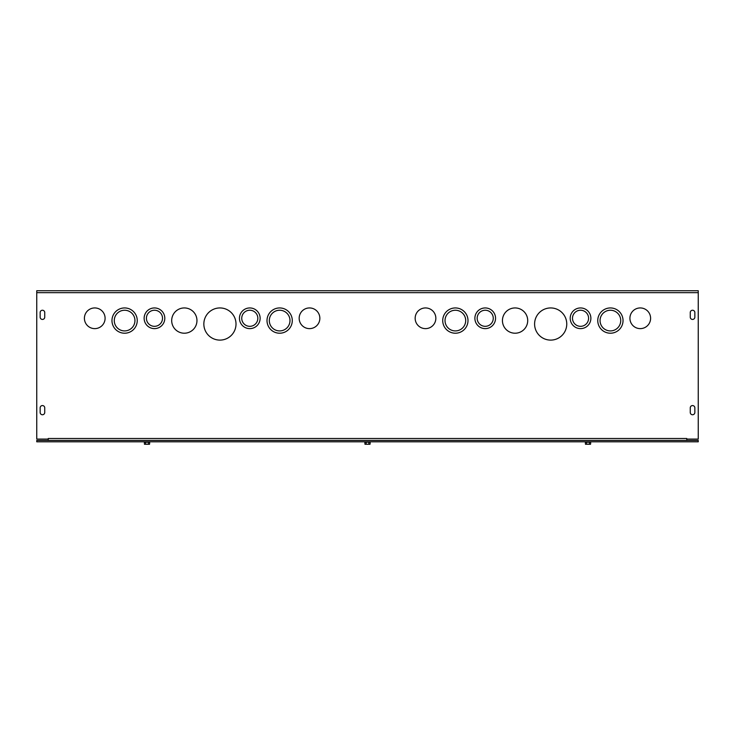 <?xml version="1.0" encoding="UTF-8"?>
<svg xmlns="http://www.w3.org/2000/svg" width="735" height="735" viewBox="0 0 735 735"><rect width="100%" height="100%" fill="white"/><g stroke="black" fill="none" stroke-linecap="round" stroke-linejoin="round"><path stroke-width="1.1" d="M588.579 318.283A8.039 8.039 0 0 0 576.516 311.318A8.039 8.039 0 0 0 576.516 325.247A8.039 8.039 0 0 0 588.579 318.283M590.876 318.283A10.336 10.336 0 0 0 575.367 309.334A10.336 10.336 0 0 0 575.367 327.231A10.336 10.336 0 0 0 590.876 318.283M493.258 318.283A8.039 8.039 0 0 0 481.195 311.318A8.039 8.039 0 0 0 481.195 325.247A8.039 8.039 0 0 0 493.258 318.283M495.555 318.283A10.336 10.336 0 0 0 480.047 309.334A10.336 10.336 0 0 0 480.047 327.231A10.336 10.336 0 0 0 495.555 318.283M620.735 320.579A10.336 10.336 0 0 0 605.227 311.631A10.336 10.336 0 0 0 605.227 329.528A10.336 10.336 0 0 0 620.735 320.579M623.032 320.579A12.633 12.633 0 0 0 604.078 309.637A12.633 12.633 0 0 0 604.078 331.522A12.633 12.633 0 0 0 623.032 320.579M527.712 320.579A12.633 12.633 0 0 0 508.758 309.637A12.633 12.633 0 0 0 508.758 331.522A12.633 12.633 0 0 0 527.712 320.579M465.696 320.579A10.336 10.336 0 0 0 450.188 311.631A10.336 10.336 0 0 0 450.188 329.528A10.336 10.336 0 0 0 465.696 320.579M467.993 320.579A12.633 12.633 0 0 0 449.039 309.637A12.633 12.633 0 0 0 449.039 331.522A12.633 12.633 0 0 0 467.993 320.579M566.758 324.025A16.078 16.078 0 0 0 542.641 310.096A16.078 16.078 0 0 0 542.641 337.953A16.078 16.078 0 0 0 566.758 324.025M435.846 318.283A10.345 10.345 0 0 1 420.328 327.24A10.345 10.345 0 0 1 420.328 309.325A10.345 10.345 0 0 1 435.846 318.283M650.604 318.283A10.345 10.345 0 0 1 635.086 327.24A10.345 10.345 0 0 1 635.086 309.325A10.345 10.345 0 0 1 650.604 318.283M36.75 292.659L36.75 439.08L48.234 439.08L48.234 438.501L686.766 438.501L686.766 439.08L698.25 439.08L698.25 292.659L36.75 292.659L36.75 290.72L698.25 290.72L698.25 292.659M694.851 407.861L694.851 412.454A2.297 2.297 0 0 1 692.554 414.751A2.297 2.297 0 0 1 690.257 412.454L690.257 407.861A2.297 2.297 0 0 1 692.554 405.564A2.297 2.297 0 0 1 694.851 407.861A2.297 2.297 0 0 0 692.554 405.564A2.297 2.297 0 0 0 690.257 407.861M40.149 412.454L40.149 407.861A2.297 2.297 0 0 1 42.446 405.564A2.297 2.297 0 0 1 44.743 407.861L44.743 412.454A2.297 2.297 0 0 1 42.446 414.751A2.297 2.297 0 0 1 40.149 412.454A2.297 2.297 0 0 0 42.446 414.751A2.297 2.297 0 0 0 44.743 412.454M694.851 317.134A2.297 2.297 0 0 1 692.554 319.431A2.297 2.297 0 0 1 690.257 317.134L690.257 312.54A2.297 2.297 0 0 1 692.554 310.243A2.297 2.297 0 0 1 694.851 312.54L694.851 317.134A2.297 2.297 0 0 1 692.554 319.431A2.297 2.297 0 0 1 690.257 317.134M44.743 317.134A2.297 2.297 0 0 1 42.446 319.431A2.297 2.297 0 0 1 40.149 317.134L40.149 312.54A2.297 2.297 0 0 1 42.446 310.243A2.297 2.297 0 0 1 44.743 312.54L44.743 317.134A2.297 2.297 0 0 1 42.446 319.431A2.297 2.297 0 0 1 40.149 317.134M319.854 318.283A10.345 10.345 0 0 1 304.336 327.24A10.345 10.345 0 0 1 304.336 309.325A10.345 10.345 0 0 1 319.854 318.283M105.096 318.283A10.345 10.345 0 0 1 89.578 327.24A10.345 10.345 0 0 1 89.578 309.325A10.345 10.345 0 0 1 105.096 318.283M236.008 324.025A16.078 16.078 0 0 0 211.891 310.096A16.078 16.078 0 0 0 211.891 337.953A16.078 16.078 0 0 0 236.008 324.025M134.946 320.579A10.336 10.336 0 0 0 119.438 311.631A10.336 10.336 0 0 0 119.438 329.528A10.336 10.336 0 0 0 134.946 320.579M137.243 320.579A12.633 12.633 0 0 0 118.289 309.637A12.633 12.633 0 0 0 118.289 331.522A12.633 12.633 0 0 0 137.243 320.579M196.962 320.579A12.633 12.633 0 0 0 178.008 309.637A12.633 12.633 0 0 0 178.008 331.522A12.633 12.633 0 0 0 196.962 320.579M289.985 320.579A10.336 10.336 0 0 0 274.477 311.631A10.336 10.336 0 0 0 274.477 329.528A10.336 10.336 0 0 0 289.985 320.579M292.282 320.579A12.633 12.633 0 0 0 273.328 309.637A12.633 12.633 0 0 0 273.328 331.522A12.633 12.633 0 0 0 292.282 320.579M162.508 318.283A8.039 8.039 0 0 0 150.445 311.318A8.039 8.039 0 0 0 150.445 325.247A8.039 8.039 0 0 0 162.508 318.283M164.805 318.283A10.336 10.336 0 0 0 149.297 309.334A10.336 10.336 0 0 0 149.297 327.231A10.336 10.336 0 0 0 164.805 318.283M257.829 318.283A8.039 8.039 0 0 0 245.766 311.318A8.039 8.039 0 0 0 245.766 325.247A8.039 8.039 0 0 0 257.829 318.283M260.126 318.283A10.336 10.336 0 0 0 244.617 309.334A10.336 10.336 0 0 0 244.617 327.231A10.336 10.336 0 0 0 260.126 318.283M694.851 412.454A2.297 2.297 0 0 1 692.554 414.751A2.297 2.297 0 0 1 690.257 412.454M40.149 407.861A2.297 2.297 0 0 1 42.446 405.564A2.297 2.297 0 0 1 44.743 407.861M690.257 312.54A2.297 2.297 0 0 1 692.554 310.243A2.297 2.297 0 0 1 694.851 312.54M40.149 312.54A2.297 2.297 0 0 1 42.446 310.243A2.297 2.297 0 0 1 44.743 312.54M686.766 438.501L686.766 440.44M48.234 440.44L48.234 438.501M698.25 440.44L698.25 441.799L36.75 441.799L36.75 440.44L698.25 440.44M586.677 442.167L585.345 442.167L585.483 444.28L590.517 444.28L590.655 443.177L590.655 442.167L586.677 442.167L586.677 444.28M585.345 442.167L590.876 442.001M589.323 442.167L589.323 444.28M366.177 442.167L364.845 442.167L364.983 444.28L370.017 444.28L370.155 443.177L370.155 442.167L366.177 442.167L366.177 444.28M364.845 442.167L370.376 441.799M368.823 442.167L368.823 444.28M145.677 442.167L144.345 442.167L144.483 444.28L149.517 444.28L149.655 443.177L149.655 442.167L145.677 442.167L145.677 444.28M144.345 442.167L149.876 441.799M148.323 442.167L148.323 444.28"/></g></svg>
